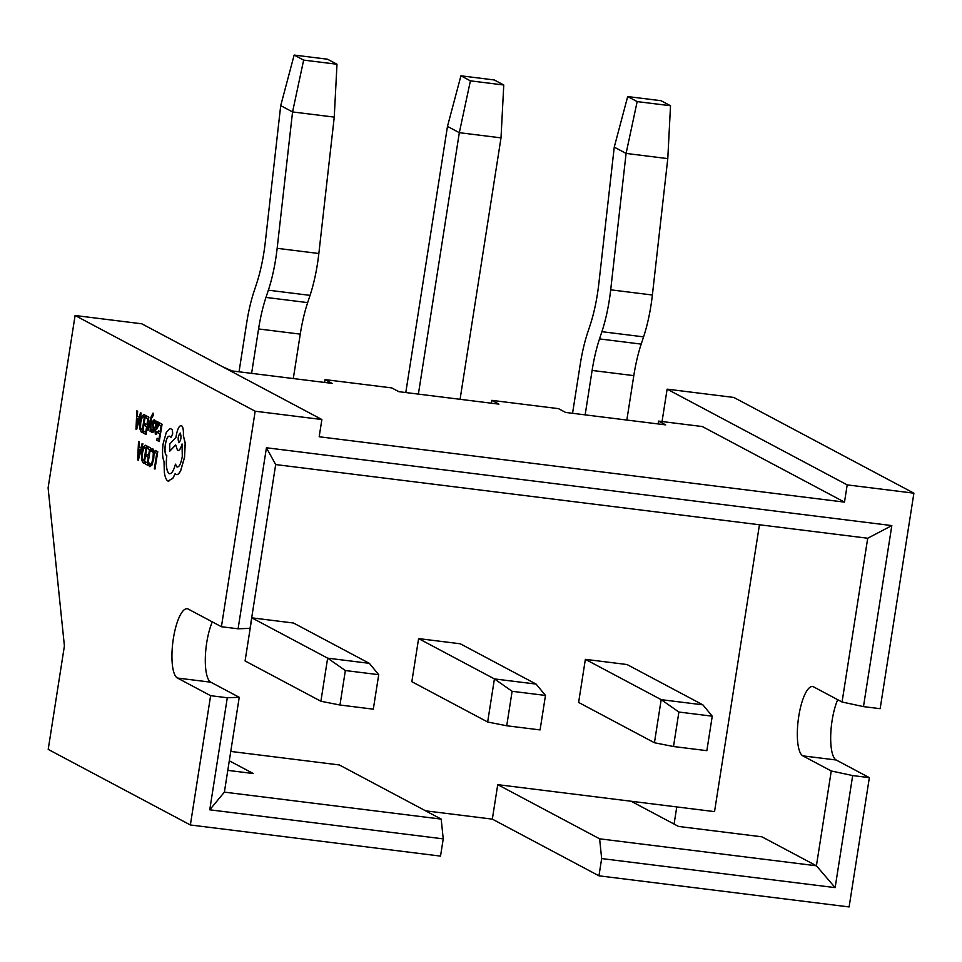 <?xml version="1.0" encoding="UTF-8"?>
<svg xmlns="http://www.w3.org/2000/svg" width="962" height="962" viewBox="0 0 962 962"><rect width="100%" height="100%" fill="white"/><g stroke="black" fill="none" stroke-linecap="round" stroke-linejoin="round"><path stroke-width="1.44" d="M153.15 415.464L153.09 413.143L151.25 416.462L147.475 429.906L148.1 430.242L150.721 420.442L150.072 431.289L150.745 431.649L151.347 418.566L153.235 415.476L153.018 413.119M150.745 431.649L151.431 418.578L152.934 415.043M148.1 430.242L150.806 420.442M155.688 434.511L156.71 433.874L157.034 431.77L155.688 432.672L155.471 429.268L156.565 429.292L158.321 425.841L157.648 421.609L158.526 423.064L158.405 425.853L156.65 429.305L155.555 429.28L155.772 432.684M155.435 434.415L156.794 433.886L157.034 431.77M156.541 422.991L156.109 421.067L154.858 429.052L155.351 434.403M158.441 430.784L158.129 432.768L159.836 433.67L158.958 439.225L157.119 438.251L156.806 440.247L159.271 441.546L162.073 424.206L159.415 422.835L159.103 424.807L161.063 425.853L160.149 431.685L158.441 430.784L160.149 431.649M158.97 439.201L157.119 438.251M151.274 449.11L152.754 448.797L151.274 449.11L150.938 451.25L152.357 450.745L153.295 453.222L152.982 458.429L151.671 463.383L150.072 464.61L149.098 462.987L148.737 465.331L149.759 466.642L151.912 465.019L153.655 458.633L154.028 452.044L152.838 448.809L151.359 449.122L152.838 448.809L154.112 452.044L153.74 458.646L151.996 465.031L149.844 466.654M150.361 464.694L149.098 462.987M150.938 451.25L152.441 450.757M190.368 824.975L210.618 695.682L177.453 678.042A35.089 10.089 97.1 0 1 173.088 640.415A35.089 10.089 97.1 0 1 187.181 608.742A35.089 10.089 97.1 0 1 188.251 609.09L221.416 626.719L255.17 411.219L75.096 315.5L48.1 487.89L64.406 645.959L48.208 749.398L190.368 824.975L440.524 856.108L443.229 838.864L209.752 809.812L227.297 697.751L210.618 695.682M157.756 451.743L155.159 450.396L154.846 452.368L156.746 453.379L154.341 468.759L154.954 469.083L157.756 451.743L155.159 450.396M146.885 454.461L146.573 456.457L148.28 457.359L147.414 462.914L145.575 461.928L145.262 463.937L147.715 465.235L150.517 447.895L147.871 446.512L147.559 448.496L149.507 449.531L148.593 455.375L146.885 454.461L148.605 455.339M147.414 462.878L145.575 461.928M144.252 463.395L147.054 446.043L145.262 445.214L143.422 446.789L141.691 452.874L141.45 459.415L142.893 462.674L144.252 463.395L146.97 446.043L145.743 445.346M140.945 447.943L139.033 446.933L139.286 441.919L138.528 441.546L137.626 459.872L138.287 460.221L142.821 443.831L142.135 443.47L140.933 447.979L138.949 446.921L139.213 441.907L138.528 441.546M138.287 460.221L142.905 443.843L142.135 443.47M151.984 432.611L153.078 432.13L153.872 429.689L153.114 422.907L154.088 421.596L154.882 423.316L155.231 421.079L154.425 419.853L153.271 420.31L152.465 422.787L153.235 429.557L152.321 430.88L151.587 429.521L151.262 431.637L151.984 432.611L153.162 432.142L152.068 432.623L153.162 432.142L153.956 429.701L153.198 422.919L154.173 421.609M152.946 430.675L151.587 429.521M153.271 420.31L154.509 419.865L153.355 420.322L154.509 419.865L155.315 421.091L154.882 423.316M145.226 423.761L144.913 425.745L146.621 426.647L145.755 432.203L143.915 431.229L143.603 433.225L146.056 434.523L148.857 417.183L146.212 415.812L145.899 417.785L147.847 418.819L146.933 424.663L145.226 423.761L146.933 424.627M145.755 432.178L143.915 431.229M142.592 432.684L145.31 415.331L143.987 414.634L141.763 416.077L140.031 422.162L139.779 428.703L141.222 431.962L142.677 432.696L145.394 415.343L143.639 414.514M139.286 417.231L137.374 416.221L137.626 411.219L136.869 410.846L135.967 429.16L136.628 429.509L141.161 413.119L140.476 412.758L139.274 417.267L137.289 416.209L137.542 411.207L136.869 410.846M136.628 429.509L141.246 413.131L140.476 412.758M171.056 437.205L172.715 433.946L172.33 429.593L170.166 428.511M171.14 437.241L172.631 433.934L172.246 429.581L170.118 428.499L166.282 432.431L163.191 443.494C162.109 451.563 162.386 457.539 164.021 461.435L164.322 472.162C165.007 477.044 166.21 480.002 167.929 481.024L168.795 481.289M169.661 473.797L169.144 473.617C166.606 471.38 165.825 465.392 166.811 455.663L166.534 455.519C165.019 454.112 164.634 450.432 165.404 444.492C166.39 439.009 167.701 436.231 169.348 436.171M167.929 481.024L172.763 478.379L175.096 473.749L175.842 474.41C177.357 475.144 178.968 473.857 180.676 470.562L184.463 457.335L185.149 443.133L183.357 435.762C183.634 430.206 183.008 426.839 181.457 425.661C179.281 425.288 177.501 428.799 176.13 436.195L175.938 437.433L169.757 444.035L169.781 451.142L175.685 444.913L177.573 450.469C179.185 450.913 180.676 448.773 182.034 444.011L182.287 456.445C180.916 463.852 179.148 467.364 176.972 466.979L175.457 464.177C173.533 471.176 171.392 474.314 169.059 473.605C166.522 471.368 165.741 465.38 166.727 455.663L166.45 455.519C164.935 454.1 164.55 450.42 165.32 444.48C166.306 438.997 167.616 436.219 169.264 436.159L170.971 437.205M177.657 450.469C179.269 450.925 180.76 448.785 182.119 444.023M169.781 451.142L175.685 445.009M175.926 474.422C177.441 475.156 179.052 473.869 180.748 470.562L184.548 457.347L185.233 443.145L183.441 435.774C183.718 430.218 183.081 426.851 181.541 425.673L181.157 425.553M176.503 474.615L175.842 474.41M168.013 481.036L172.835 478.391L175.18 473.761M670.526 105.748L661.05 100.709L627.693 96.561L637.169 101.599L670.526 105.748L667.784 158.622L652.38 295.009A70.178 20.178 97.1 0 1 643.59 336.868L641.197 344.107A70.178 20.178 -82.9 0 0 633.802 375.637L626.839 420.045M633.802 375.637L592.111 370.442A70.178 20.178 97.1 0 1 599.506 338.913L601.899 331.686A70.178 20.178 -82.9 0 0 610.69 289.827L626.094 153.427L614.249 147.126L598.845 283.525A70.178 20.178 97.1 0 1 590.055 325.384L587.662 332.624A70.178 20.178 -82.9 0 0 580.266 364.153L572.558 413.299M592.111 370.442L585.149 414.862M847.197 484.884L667.123 389.153L733.838 397.45L913.9 493.181L847.197 484.884L844.492 502.128L702.332 426.551L658.561 421.103L658.116 423.941M869.359 777.645L852.681 775.564L835.136 887.625L601.659 858.573L598.953 875.817L849.109 906.938L869.359 777.645L836.182 760.004A35.089 10.089 97.1 0 1 830.711 735.677A35.089 10.089 97.1 0 1 837.71 699.699M835.136 887.625L816.413 865.788L761.916 836.82L678.535 826.442L631.144 801.25L497.739 784.655L599.615 838.816L816.413 865.788L831.264 770.971L852.681 775.564M658.561 421.103L665.668 424.879L565.608 412.433L558.501 408.658L491.786 400.348L498.893 404.136L398.833 391.678L391.726 387.902L325.024 379.605L332.13 383.381L232.07 370.935L222.871 366.895M325.024 379.605L324.579 382.443M491.786 400.348L491.341 403.186M674.085 824.073L676.767 806.926M631.144 801.25L714.538 811.627L759.451 524.771M230.76 751.43L339.309 764.946L441.185 819.107L443.229 838.864M425.625 810.834L492.34 819.131L598.953 875.817M497.739 784.655L492.34 819.131M585.365 659.343L578.619 702.44L654.437 742.748L661.183 699.651L585.365 659.343L627.056 664.538L702.873 704.845L661.183 699.651L678.895 712.036L673.496 746.524L706.854 750.673L712.253 716.185L678.895 712.036M418.602 638.6L411.844 681.697L487.662 722.005L494.42 678.907L418.602 638.6L460.293 643.782L536.111 684.09L545.478 695.442L512.121 691.293L506.721 725.769L540.079 729.917L545.478 695.442M251.828 617.844L245.082 660.942L320.899 701.25L327.645 658.152L251.828 617.844L293.518 623.027L369.336 663.335L378.715 674.687L345.358 670.538L339.959 705.014L373.316 709.174L378.715 674.687M221.416 626.719L238.095 628.799L266.438 447.775L891.822 525.589L863.479 706.613L842.063 702.007L813.636 686.892A35.089 10.089 -82.9 0 0 812.565 686.555A35.089 10.089 -82.9 0 0 798.472 718.229A35.089 10.089 -82.9 0 0 802.837 755.855L831.264 770.971M863.479 706.613L880.158 708.681L913.9 493.181M255.17 411.219L321.873 419.528L319.168 436.76L844.492 502.128M321.873 419.528L141.799 323.797L75.096 315.5M667.123 389.153L662.048 421.536M227.297 697.751L239.237 697.306L210.798 682.19A35.089 10.089 97.1 0 1 205.327 657.864A35.089 10.089 97.1 0 1 212.325 621.885M842.063 702.007L867.712 538.239L275.685 464.574L250.036 628.354L238.095 628.799M239.237 697.306L224.386 792.135L441.185 819.107M229.293 760.786L253.283 773.532L227.802 770.358M512.121 691.293L494.42 678.907L536.111 684.09M345.358 670.538L327.645 658.152L369.336 663.335M470.406 80.844L503.763 85.005L494.288 79.966L460.93 75.806L470.406 80.844L459.319 132.684L501.01 137.867L460.077 399.302M418.386 394.119L459.319 132.684L447.474 126.383L405.796 392.544M336.989 64.25L327.513 59.211L294.156 55.062L303.643 60.101L336.989 64.25L334.247 117.111L318.843 253.511A70.178 20.178 97.1 0 1 310.053 295.37L307.66 302.609A70.178 20.178 -82.9 0 0 300.264 334.139L258.574 328.944A70.178 20.178 97.1 0 1 265.969 297.414L268.362 290.187A70.178 20.178 -82.9 0 0 277.152 248.316L292.556 111.929L280.712 105.628L265.308 242.027A70.178 20.178 97.1 0 1 256.517 283.886L254.124 291.125A70.178 20.178 -82.9 0 0 246.729 322.643L239.033 371.801M258.574 328.944L251.611 373.364M300.264 334.139L293.302 378.547M654.437 742.748L673.496 746.524M712.253 716.185L702.873 704.845M506.721 725.769L487.662 722.005M339.959 705.014L320.899 701.25M294.156 55.062L280.712 105.628M303.643 60.101L292.556 111.929L334.247 117.111M460.93 75.806L447.474 126.383M501.01 137.867L503.763 85.005M627.693 96.561L614.249 147.126M637.169 101.599L626.094 153.427L667.784 158.622M601.659 858.573L599.615 838.816M209.752 809.812L224.386 792.135M867.712 538.239L891.822 525.589M275.685 464.574L266.438 447.775M154.954 469.083L157.672 451.731M147.715 465.235L150.517 447.895M150.433 447.883L147.871 446.512M145.346 447.318L143.651 448.376L142.352 453.15L142.099 458.321L143.951 461.075L146.044 447.691L145.021 447.21M145.43 447.33L143.735 448.388L142.436 453.162L142.184 458.333L143.951 461.038M140.44 449.831L138.829 448.977L138.324 457.84L140.44 449.831M138.913 449.026L138.396 457.84M159.271 441.546L162.073 424.206M161.989 424.194L159.415 422.835M157.9 421.669L156.421 423.316L156.109 421.067M157.287 427.188L157.383 423.364L155.736 427.609L157.287 427.188M157.383 423.364L155.82 427.609M157.455 423.376L156.65 424.038M146.056 434.523L148.857 417.183M148.773 417.171L146.212 415.812M143.687 416.618L141.991 417.664L140.68 422.45L140.44 427.609L142.28 430.363L144.384 416.979L143.35 416.498M143.771 416.618L142.063 417.676L140.765 422.462L140.524 427.621L142.292 430.327M138.768 419.119L137.169 418.278L136.652 427.128L138.768 419.119M137.253 418.314L136.724 427.128M177.056 466.991L175.457 464.177M180.327 433.08C178.114 435.413 177.609 438.624 178.824 442.712C181.024 440.404 181.529 437.193 180.327 433.08L180.183 433.032M178.824 442.712L178.908 442.712C177.693 438.636 178.198 435.425 180.411 433.092M802.837 755.855L836.182 760.004M177.453 678.042L210.798 682.19M277.152 248.316L318.843 253.511M310.053 295.37L268.362 290.187M265.969 297.414L307.66 302.609M643.59 336.868L601.899 331.686M599.506 338.913L641.197 344.107M610.69 289.827L652.38 295.009"/></g></svg>
